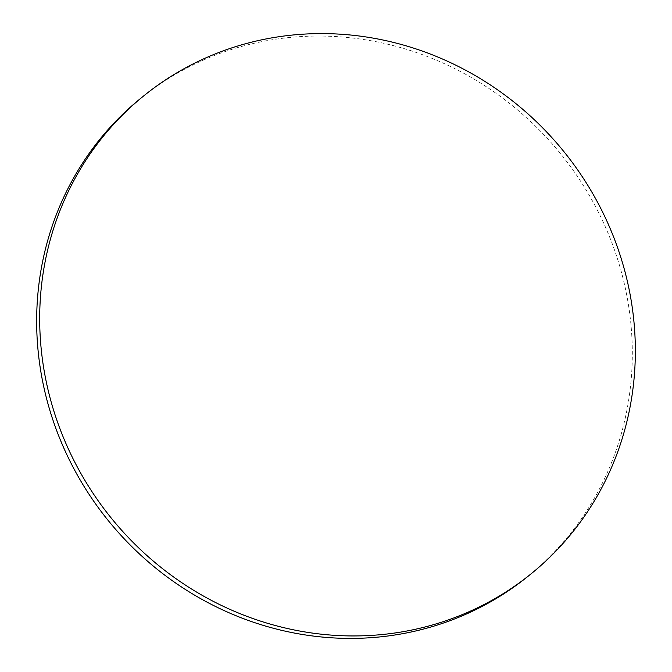 <?xml version="1.0" encoding="UTF-8"?>
<svg xmlns="http://www.w3.org/2000/svg" width="672" height="672" viewBox="0 0 672 672"><rect width="100%" height="100%" fill="white"/><g stroke="black" fill="none" stroke-linecap="round" stroke-linejoin="round"><path stroke-width="0.5" stroke-dasharray="3.36 2.52" d="M528.545 575.887A307.6 291.194 50.9 0 0 628.597 305.819A307.6 291.194 50.9 0 0 437.027 60.438A307.6 291.194 50.9 0 0 140.423 98.574"/><path stroke-width="1.01" d="M631.63 303.349A307.6 291.194 50.9 0 0 440.059 57.977A307.6 291.194 50.9 0 0 143.455 96.113A307.6 291.194 50.9 0 0 43.403 366.181A307.6 291.194 50.9 0 0 234.973 611.562A307.6 291.194 50.9 0 0 531.577 573.426A307.6 291.194 50.9 0 0 631.63 303.349M143.455 96.113L140.423 98.574A307.6 291.194 50.9 0 0 40.37 368.651A307.6 291.194 50.9 0 0 231.941 614.023A307.6 291.194 50.9 0 0 528.545 575.887L531.577 573.426"/></g></svg>
